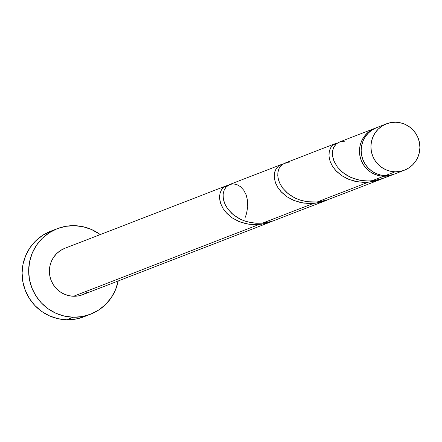 <?xml version="1.0" encoding="UTF-8"?>
<svg xmlns="http://www.w3.org/2000/svg" width="442" height="442" viewBox="0 0 442 442"><rect width="100%" height="100%" fill="white"/><g stroke="black" fill="none" stroke-linecap="round" stroke-linejoin="round"><path stroke-width="0.66" d="M376.562 127.655L372.302 129.843L368.551 132.838L365.462 136.523L363.147 140.755L361.694 145.374L361.164 150.197L361.578 155.048L362.915 159.733L365.125 164.076L368.125 167.91L371.799 171.082L376.004 173.479L380.584 174.999L385.352 175.596A24.863 24.437 68.8 0 0 394.629 173.982L404.38 170.209A24.863 24.437 -111.2 0 1 395.104 171.822L385.352 175.596L390.137 175.231L394.75 173.933M386.435 123.832L376.683 127.605A24.863 24.437 68.8 0 0 361.567 154.987A24.863 24.437 68.8 0 0 385.352 175.596L395.104 171.822A24.863 24.437 -111.2 0 1 371.313 151.208A24.863 24.437 -111.2 0 1 386.435 123.832A24.863 24.437 -111.2 0 1 395.712 122.219L390.927 122.578L386.314 123.882L382.054 126.069L378.302 129.064L375.214 132.749L372.899 136.981L371.446 141.6L370.915 146.424L371.33 151.275L372.667 155.96L374.877 160.302L377.877 164.137L381.551 167.308L385.756 169.706L390.33 171.225L395.104 171.822L399.888 171.457L404.502 170.159L408.762 167.971L412.513 164.977L415.602 161.291L417.922 157.059L419.37 152.44L419.9 147.611L419.491 142.766L418.154 138.075L415.939 133.733L412.938 129.904L409.264 126.727L405.06 124.335L400.485 122.81L395.712 122.219A24.863 24.437 -111.2 0 1 419.502 142.827A24.863 24.437 -111.2 0 1 404.38 170.209M57.311 228.652L50.747 231.188A45.902 45.117 68.8 0 0 22.84 281.736A45.902 45.117 68.8 0 0 66.759 319.781A45.902 45.117 68.8 0 0 83.881 316.803L90.444 314.262A45.902 45.117 -111.2 0 1 73.317 317.24L66.759 319.781L73.317 317.24A45.902 45.117 -111.2 0 1 29.399 279.195A45.902 45.117 -111.2 0 1 57.311 228.652A45.902 45.117 -111.2 0 1 74.438 225.669A45.902 45.117 -111.2 0 1 100.273 234.58L91.698 229.575L83.245 226.763L74.438 225.669L65.604 226.337L57.09 228.735L49.222 232.779L42.299 238.304L36.592 245.106L32.316 252.923L29.642 261.449L28.664 270.36L29.421 279.311L31.89 287.963L35.973 295.98L41.509 303.057L48.294 308.914L56.057 313.334L64.51 316.146L73.317 317.24L82.151 316.577L90.665 314.174L98.533 310.135L105.456 304.61L111.163 297.803L115.439 289.991L118.218 280.957A45.902 45.117 -111.2 0 1 90.444 314.262M87.234 292.405L82.969 294.599L78.361 295.897L73.576 296.256A24.863 24.437 68.8 0 0 82.853 294.643L271.681 221.564L265.36 223.525L258.868 224.547L73.576 296.256L258.868 224.547L249.205 224.298L240.183 222.017L232.359 217.994L226.177 212.652L223.133 208.63L221.011 204.442L219.829 200.276L219.575 196.32L220.182 192.745L221.564 189.723L223.602 187.391L226.227 185.833L64.902 248.271A24.863 24.437 68.8 0 0 49.786 275.648A24.863 24.437 68.8 0 0 73.576 296.256L68.803 295.665L64.223 294.14L60.018 291.748L56.344 288.571L53.344 284.742L51.134 280.399L49.797 275.714L49.388 270.863L49.913 266.034L51.366 261.415L53.681 257.183L56.775 253.498L60.521 250.503L64.786 248.316M226.155 185.861L228.044 185.336L223.917 187.137L221.398 189.988L219.889 193.867L219.608 198.491L220.685 203.558L223.182 208.712L227.083 213.619L232.271 217.934L238.581 221.37L245.758 223.674L253.509 224.669L261.509 224.243L271.681 221.564M381.38 178.988L392.927 174.64A24.863 24.437 -111.2 0 1 383.65 176.253L371.722 180.872L381.38 178.988M374.976 128.268A24.863 24.437 -111.2 0 1 375.838 127.953L370.595 130.5L366.849 133.495L363.755 137.18L361.44 141.412L359.987 146.031L359.457 150.86L359.871 155.711L361.208 160.396L363.418 164.739L366.418 168.568L370.092 171.745L374.297 174.137L378.877 175.662L383.65 176.253A24.863 24.437 -111.2 0 1 359.86 155.645A24.863 24.437 -111.2 0 1 374.976 128.268L339.008 142.186L336.456 143.716L333.633 147.484L332.627 150.799L332.682 156.601L333.865 160.766L337.39 166.999L342.948 172.662L350.274 177.181L358.959 180.076L365.241 180.938L371.722 180.872L383.65 176.253L387.827 175.993L393.772 174.292A24.863 24.437 -111.2 0 1 392.927 174.64M326.726 200.143L380.882 179.303L375.545 180.999L368.236 182.22L317.036 202.033L326.726 200.143M335.522 143.54L337.406 143.015L333.285 144.81L330.76 147.661L329.257 151.54L328.97 156.17L330.047 161.231L332.55 166.385L336.445 171.292L341.638 175.612L347.942 179.049L355.119 181.353L362.871 182.342L368.236 182.22L358.572 181.971L349.55 179.695L341.721 175.667L335.544 170.33L332.494 166.303L330.373 162.115L329.196 157.949L328.936 153.993L329.544 150.418L330.925 147.396L332.97 145.064L335.594 143.506L284.399 163.319L280.676 165.949L278.952 168.645L277.941 171.96L277.758 175.75L278.471 179.833L280.123 184.032L282.709 188.159L288.261 193.823L295.587 198.342L301.256 200.48L310.56 202.099L317.036 202.033L368.236 182.22L378.777 180.06L382.612 178.59L380.882 179.303M272.045 221.309L326.362 200.403L320.041 202.359L313.555 203.381L262.355 223.193L272.045 221.309M280.841 164.7L282.725 164.175L278.598 165.977L276.079 168.827L274.57 172.7L274.289 177.33L275.366 182.391L277.863 187.552L281.764 192.452L286.957 196.773L293.261 200.209L300.438 202.513L308.19 203.508L313.555 203.381L303.892 203.132L294.864 200.856L287.04 196.828L280.858 191.491L277.814 187.463L275.692 183.275L274.51 179.109L274.255 175.154L274.863 171.584L276.244 168.562L278.283 166.225L280.913 164.673L229.641 184.513L225.995 187.115L224.265 189.806L223.26 193.126L223.077 196.911L223.79 200.994L225.437 205.193L228.028 209.326L233.58 214.983L240.907 219.503L246.575 221.641L255.879 223.265L262.355 223.193L313.555 203.381L316.19 203.082L326.362 200.403M50.532 231.276L42.659 235.315L35.741 240.846L30.028 247.647L25.758 255.459L23.078 263.985L22.1 272.896L22.857 281.852L25.327 290.504L29.41 298.521L34.946 305.593L41.73 311.455L49.498 315.875L57.946 318.688L66.759 319.781L75.588 319.113L84.102 316.715M389.225 175.739L384.883 177.75L377.092 180.093L369.087 181.01L361.208 180.496L353.799 178.623L347.169 175.551L341.572 171.502L337.213 166.761L334.229 161.65L332.666 156.518L332.5 151.705L333.605 147.54L335.809 144.307L338.854 142.252L342.439 141.534L344.987 141.849M317.036 202.033L306.527 201.657L299.118 199.784L292.482 196.712L286.886 192.662L282.532 187.922L279.548 182.817L277.985 177.678L277.814 172.866L278.924 168.7L281.129 165.474L284.173 163.413L287.759 162.695L290.306 163.015M262.355 223.193L251.846 222.823L244.437 220.95L237.802 217.873L232.205 213.829L227.851 209.088L224.868 203.977L223.304 198.845L223.133 194.027L224.243 189.861L226.442 186.635L229.486 184.579L233.078 183.861L236.873 184.568L240.542 186.712L243.746 190.215L246.172 194.916L247.564 200.591L247.713 206.961L246.492 213.696L245.271 217.282"/></g></svg>
